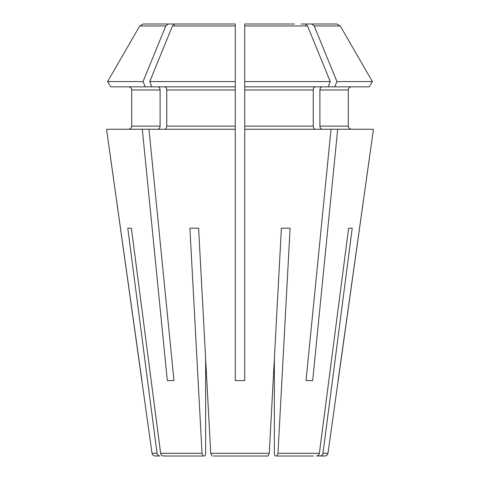 <?xml version="1.0" encoding="UTF-8"?>
<svg xmlns="http://www.w3.org/2000/svg" width="480" height="480" viewBox="0 0 480 480"><rect width="100%" height="100%" fill="white"/><g stroke="black" fill="none" stroke-linecap="round" stroke-linejoin="round"><path stroke-width="0.72" d="M313.542 456L275.562 456C274.842 455.784 274.44 454.734 274.356 452.856L274.356 358.782M131.376 228.216L127.77 228.216L131.376 228.216L160.632 453.294C160.992 454.944 161.952 455.85 163.512 456L204.438 456C205.158 455.784 205.56 454.734 205.644 452.856L205.644 358.782L210.732 453.294L211.926 456L210.732 453.294L198.612 228.216L189.906 228.216L202.026 453.294L203.214 456L204.438 456M305.136 24L307.542 25.962L244.71 25.962L244.71 24L244.71 27.144L244.71 24L294.336 24M173.97 380.598L167.31 380.598L173.97 380.598L148.974 129.252L235.29 129.252L235.29 126.108L166.758 126.108C166.608 127.986 165.864 129.036 164.538 129.252M185.664 24L235.29 24L235.29 27.144L235.29 24L174.864 24L235.29 24L235.29 89.976L166.758 89.976L166.758 126.108M166.758 89.976C166.608 88.098 165.864 87.054 164.538 86.838M174.864 24L172.458 25.962A310201.92 219345.882 90 0 0 149.742 81.558L151.896 86.838L110.694 86.838L107.64 81.558A310201.92 310201.92 0 0 1 139.764 25.962L143.172 24L158.448 24M266.856 456L268.074 456L269.268 453.294L270.384 432.606M352.23 228.216L348.624 228.216L352.23 228.216L322.974 453.294L327.984 453.294L373.446 129.252L244.71 129.252L244.71 380.598L235.29 380.598L235.29 129.252M244.71 129.252L244.71 81.558L244.71 86.838L334.764 86.838L336.924 81.558A310201.926 219345.888 90 0 0 314.208 25.962L311.802 24L300.996 24L336.828 24L311.802 24M244.71 25.962L244.71 81.558L330.258 81.558L328.104 86.838M213.144 456L268.074 456L269.268 453.294L210.732 453.294M269.268 453.294L281.388 228.216L290.094 228.216L277.974 453.294L276.786 456M312.69 380.598L306.03 380.598L312.69 380.598L337.692 129.252M127.77 228.216L157.026 453.294C157.38 454.944 158.34 455.85 159.906 456L155.124 456C153.402 455.856 152.364 454.95 152.016 453.294L106.554 129.252L141.912 380.598M319.908 126.108L319.908 89.976L348.288 89.976C348.51 88.098 349.554 87.054 351.432 86.838C349.554 87.054 348.51 88.098 348.288 89.976L348.288 126.108C348.51 127.986 349.554 129.036 351.432 129.252C349.554 129.036 348.51 127.986 348.288 126.108L319.908 126.108C320.058 127.986 320.802 129.036 322.128 129.252M336.828 24L340.236 25.962A316085.58 316085.58 0 0 1 372.36 81.558L369.306 86.838L334.764 86.838M128.568 86.838C130.446 87.054 131.49 88.098 131.712 89.976L131.712 126.108C131.49 127.986 130.446 129.036 128.568 129.252C130.446 129.036 131.49 127.986 131.712 126.108L131.712 89.976C131.49 88.098 130.446 87.054 128.568 86.838M110.694 86.838L107.64 81.558A310201.92 310201.92 0 0 1 139.764 25.962L165.792 25.962A310201.914 219345.876 90 0 0 143.076 81.558L107.64 81.558M322.974 453.294C322.62 454.944 321.66 455.85 320.094 456L317.148 456M348.624 228.216L319.368 453.294C319.008 454.944 318.048 455.85 316.488 456M319.908 89.976C320.058 88.098 320.802 87.054 322.128 86.838M179.004 24L143.172 24M235.29 89.976L235.29 126.108M315.462 129.252C314.136 129.036 313.392 127.986 313.242 126.108L313.242 89.976C313.392 88.098 314.136 87.054 315.462 86.838M157.872 86.838C159.198 87.054 159.942 88.098 160.092 89.976L160.092 126.108L131.712 126.108M149.742 81.558L235.29 81.558L235.29 86.838L151.896 86.838M148.974 129.252L106.554 129.252M168.198 24L165.792 25.962M307.542 25.962A310201.92 219345.882 90 0 1 330.258 81.558M314.208 25.962L340.236 25.962A316085.58 316085.58 0 0 1 372.36 81.558L336.924 81.558M372.36 81.558L369.306 86.838M338.088 380.598L373.446 129.252M327.984 453.294C327.636 454.95 326.598 455.856 324.876 456L320.094 456M203.214 456L163.512 456M331.026 129.252L306.03 380.598M142.308 129.252L167.31 380.598M143.076 81.558L145.236 86.838M157.872 129.252C159.198 129.036 159.942 127.986 160.092 126.108M313.242 89.976L244.71 89.976M313.242 126.108L244.71 126.108M160.092 89.976L131.712 89.976M235.29 25.962L172.458 25.962M202.026 453.294L160.632 453.294M319.368 453.294L277.974 453.294M157.026 453.294L152.016 453.294"/></g></svg>
